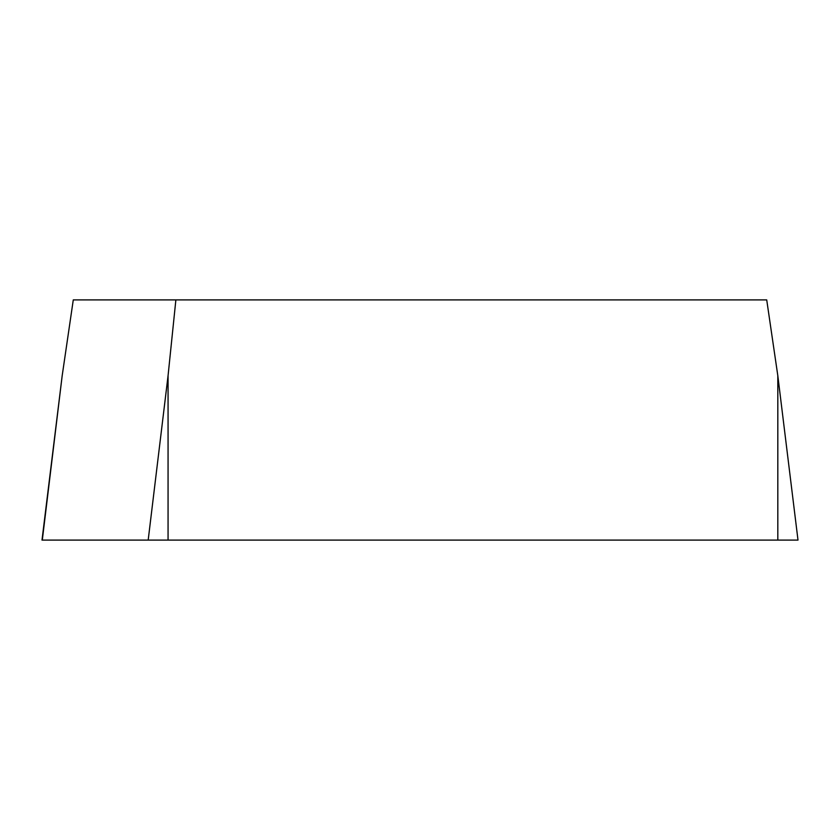 <?xml version="1.0" encoding="UTF-8"?>
<svg xmlns="http://www.w3.org/2000/svg" width="840" height="840" viewBox="0 0 840 840"><rect width="100%" height="100%" fill="white"/><g stroke="black" fill="none" stroke-linecap="round" stroke-linejoin="round"><path stroke-width="1.26" d="M62.181 375.711L42 540.099L798 540.099L777.819 375.711L766.721 299.901L73.28 299.901L62.181 375.711L42.305 540.099L797.696 540.099M175.875 299.901L168.063 375.711L168.063 540.099M148.186 540.099L168.063 375.711M777.819 540.099L777.819 375.711"/></g></svg>
